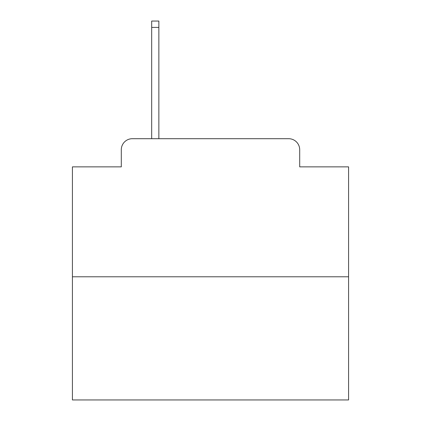 <?xml version="1.0" encoding="UTF-8"?>
<svg xmlns="http://www.w3.org/2000/svg" width="421" height="421" viewBox="0 0 421 421"><rect width="100%" height="100%" fill="white"/><g stroke="black" fill="none" stroke-linecap="round" stroke-linejoin="round"><path stroke-width="0.63" d="M121.301 149.744L121.301 166.863L121.301 149.744A11.046 11.046 0 0 1 132.347 138.698L151.676 138.698L151.676 21.05L158.859 21.05L158.859 138.698L167.416 138.698M348.583 276.781L72.417 276.781L72.417 399.95L348.583 399.95L348.583 166.863L299.699 166.863L299.699 149.744A11.046 11.046 0 0 0 288.653 138.698L132.347 138.698M72.417 276.781L72.417 166.863L121.301 166.863M253.584 138.698L288.653 138.698M299.699 166.863L299.699 149.744M151.676 27.402L158.859 27.402"/></g></svg>
